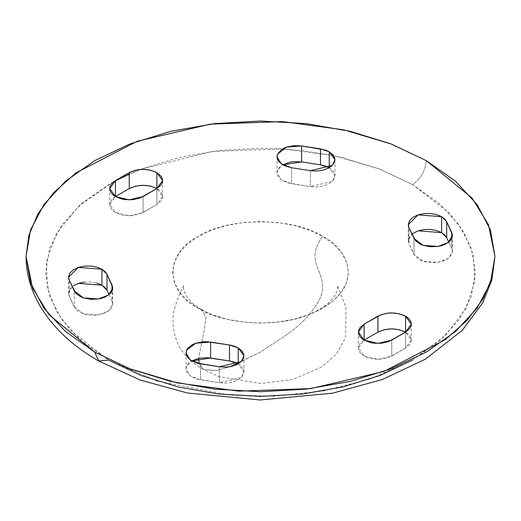 <?xml version="1.0" encoding="UTF-8"?>
<svg xmlns="http://www.w3.org/2000/svg" width="521" height="521" viewBox="0 0 521 521"><rect width="100%" height="100%" fill="white"/><g stroke="black" fill="none" stroke-linecap="round" stroke-linejoin="round"><path stroke-width="0.39" stroke-dasharray="2.6 1.95" d="M237.491 363.456L260.5 352.085C280.506 338.044 305.638 326.485 320.298 298.019C330.294 271.728 302.239 264.01 322.668 236.43C294.691 217.068 226.309 217.068 198.332 236.43C164.792 252.587 164.792 292.06 198.332 308.217L201.673 309.467L206.003 317.458L204.278 329.845L198.625 358.376L204.278 329.845L206.003 317.458L201.673 309.467L198.332 308.217L187.397 300.526L179.276 291.747L174.268 282.226L172.581 272.327L174.268 262.421L179.276 252.9L187.397 244.121L198.332 236.43L211.656 230.119L226.856 225.43L243.346 222.539L260.5 221.562L277.654 222.539L294.144 225.43L309.344 230.119L322.668 236.43L333.603 244.121L341.724 252.9L346.732 262.421L348.419 272.327L346.732 282.226L341.724 291.747L333.603 300.526L322.668 308.217L309.344 314.528L294.144 319.217L277.654 322.108L260.5 323.085L243.346 322.108L226.856 319.217L211.656 314.528L198.332 308.217C214.02 320.154 275.804 334.293 322.668 308.217C367.833 281.158 343.352 245.489 322.668 236.43C302.239 264.01 330.294 271.728 320.298 298.019C305.638 326.485 280.506 338.044 260.5 352.085L230.985 366.296L216.515 370.522L203.268 369.422L215.994 370.6L229.93 366.712M199.23 363.645L203.268 369.422L199.23 363.645M113.936 181.575L79.199 205.697L56.509 233.271L46.402 261.535L47.339 288.146L56.659 311.63L71.488 331.376L108.531 360.063L157.166 381.118L230.106 395.152L275.075 396.116L323.072 391.024L370.385 378.956L412.469 360.063L445.195 335.765L466.1 308.452L474.918 280.734L473.25 254.776L463.69 231.904L448.939 212.666L412.469 184.584C420.799 178.762 425.403 170.784 426.282 160.657C425.403 170.784 420.799 178.762 412.469 184.584L379.9 169.156L342.746 157.687L333.635 155.649L302.427 150.628L282.701 148.908L260.5 148.244L218.573 150.628L178.254 157.687L141.1 169.156L113.936 181.575L108.531 184.584L81.81 203.392L61.947 224.838L49.716 248.12L45.587 272.327L49.716 296.527L61.947 319.809L81.81 341.255L108.531 360.063L98.762 361.027M329.259 167.749L332.971 170.732L334.814 174.248L334.606 177.921L332.365 181.367L328.328 184.206L322.922 186.147L316.722 186.98L310.392 186.622L332.365 181.367L334.983 175.727L329.259 167.749M310.392 170.667L310.392 186.622L287.931 182.923L281.887 180.24L278.071 176.43L277.205 174.275L277.081 172.067L277.7 169.885L279.054 167.814L282.76 164.825L277.7 169.885L277.035 172.803L281.255 179.804L291.519 183.698L291.519 167.749L291.519 183.698L310.392 186.622L310.392 170.667M156.886 188.576L156.886 204.525L162.611 196.554L156.886 188.576L159.315 190.282L161.119 192.236L162.233 194.353L162.611 196.554L162.233 198.748L161.119 200.865L156.886 204.525L140.11 213.903L133.07 215.59L125.444 215.59L121.777 214.945L115.441 212.503L113.011 210.797L111.207 208.843L110.094 206.726L109.716 204.525L110.094 202.324L111.207 200.207L113.011 198.26L115.441 196.554L109.716 204.525L115.441 212.503L129.254 215.805L143.073 212.503L143.073 196.554L143.073 212.503L156.886 204.525L156.886 188.576M238.24 363.866L241.946 366.856L243.795 370.372L243.587 374.045L241.347 377.484L237.309 380.323L231.904 382.264L225.704 383.098L219.367 382.74L241.347 377.484L243.965 371.844L238.24 363.866M219.367 366.784L219.367 382.74L196.912 379.041L190.862 376.364L187.052 372.548L186.186 370.398L186.056 368.184L186.681 366.002L188.029 363.932L191.741 360.949L186.681 366.002L186.017 368.927L190.237 375.928L200.5 379.822L200.5 363.866L200.5 379.822L219.367 382.74L219.367 366.784M405.559 332.144L405.559 348.093L411.284 340.122L405.559 332.144L407.989 333.85L409.793 335.804L410.906 337.921L411.284 340.122L410.906 342.323L409.793 344.44L405.559 348.093L388.783 357.478L385.403 358.52L377.927 359.379L370.451 358.52L367.077 357.478L361.685 354.365L359.881 352.411L358.767 350.294L358.389 348.093L358.767 345.898L359.881 343.782L361.685 341.828L364.114 340.122L358.389 348.093L364.114 356.071L377.927 359.379L391.746 356.071L391.746 340.122L391.746 356.071L405.559 348.093L405.559 332.144M412.469 360.063L439.19 341.255L459.053 319.809L471.284 296.527L475.413 272.327L471.284 248.12L459.053 224.838L439.19 203.392L412.469 184.584L379.301 168.928L333.635 155.649L282.701 148.908L212.014 151.442L140.41 169.423L129.254 174.066M74.308 306.967L69.254 296.071L68.629 292.411L70.075 288.836L72.25 286.576L68.59 293.154L69.254 296.071L69.254 280.116L69.254 296.071L74.308 306.967L83.412 313.818L98.241 314.945L108.498 311.05L112.718 304.049L112.054 301.125L112.679 303.307L112.556 305.521L111.683 307.67L110.1 309.689L105.079 312.997L98.241 314.945L94.457 315.303L86.903 314.73L83.412 313.818L77.681 310.913L74.308 306.967L74.308 291.011L74.308 306.967M73.435 285.716L78.358 283.385M84.317 282.089L90.674 281.965L96.769 283.033M109.058 294.671L112.054 301.125L112.054 291.011L112.054 301.125L109.058 294.671M448.75 242.122L451.746 248.576L452.371 250.757L452.248 252.972L451.375 255.121L447.565 258.93L441.515 261.614L434.149 262.753L426.595 262.18L423.104 261.262L419.991 259.979L415.354 256.488L408.946 243.522L408.321 239.862L409.767 236.287L411.942 234.027L408.282 240.598L408.946 243.522L408.946 227.566L408.946 243.522L414 254.417L423.104 261.262L437.933 262.389L448.19 258.501L452.41 251.493L451.746 248.576L451.746 238.462L451.746 248.576L448.75 242.122M414 238.462L414 254.417L414 238.462M201.673 309.467C182.448 298.956 182.656 284.733 183.659 285.449C185.046 283.476 172.373 306.341 173.031 320.187C173.076 347.715 189.286 361.281 203.268 369.422L219.107 376.67L261.06 383.534L292.906 379.438L321.366 367.194L336.305 354.215L345.592 337.706L346.022 307.273L337.341 285.449C337.901 285.033 340.304 300.558 311.415 313.44C281.412 327.839 226.472 325.345 201.673 309.467M334.983 159.771L334.983 175.727M162.611 180.598L162.611 196.554M243.965 355.889L243.965 371.844M411.284 324.166L411.284 340.122M358.389 348.093L358.389 332.144M186.017 368.927L186.017 352.971M112.718 304.049L112.718 288.093M68.59 277.198L68.59 293.154M109.716 204.525L109.716 188.576M277.035 172.803L277.035 156.854M408.282 224.649L408.282 240.598M452.41 251.493L452.41 235.544"/><path stroke-width="0.78" d="M198.625 358.376L199.23 363.645L198.625 358.376M229.93 366.712L237.491 363.456M426.282 160.657L472.059 198.039L488.418 224.649L494.95 256.371L492.124 277.328L483.11 298.839L467.422 320.011L445.103 339.816L383.879 371.466L310.646 388.594L238.781 391.147L177.394 382.942L129.657 368.686L94.718 352.085L98.762 361.027L94.718 352.085L130.243 368.92L170.777 381.424L214.763 389.128L260.5 391.727L306.237 389.128L350.223 381.424L390.757 368.92L426.282 352.085L455.439 331.571L477.106 308.171L490.443 282.779L494.95 256.371L490.443 229.963L477.106 204.571L455.439 181.171L426.282 160.657L390.757 143.822L350.223 131.318L306.237 123.614L260.5 121.015L214.763 123.614L170.777 131.318L130.243 143.822L94.718 160.657L65.561 181.171L43.894 204.571L30.557 229.963L26.05 256.371L30.557 282.779L43.894 308.171L65.561 331.571L94.718 352.085L48.941 314.704L32.582 288.1L26.05 256.371L28.876 235.414L37.89 213.903L53.578 192.731L75.897 172.926L137.121 141.276L210.354 124.148L282.219 121.595L343.606 129.801L391.343 144.056L426.282 160.657M441.632 216.671L446.692 221.731L446.692 237.68L441.632 232.626L441.632 216.671L444.739 219.009L446.692 221.731L452.371 234.808L452.248 237.016L451.375 239.172L449.792 241.184L444.771 244.492L441.515 245.658L437.933 246.44L430.326 246.726L423.104 245.313L419.991 244.023L415.354 240.533L408.946 227.566L408.321 223.913L409.767 220.331L413.127 217.211L418.05 214.88L424.003 213.584L430.366 213.467L436.461 214.535L441.632 216.671L441.632 232.626L444.739 234.958L446.692 237.68L448.75 242.122L446.692 237.68L446.692 221.731L451.746 232.626L452.41 235.544L448.19 242.545L437.933 246.44L423.104 245.313L414 238.462L408.946 227.566L408.282 224.649L418.05 214.88L441.632 216.671M329.259 151.793L334.983 159.771L332.365 165.411L310.392 170.667L291.519 167.749L284.681 165.802L279.653 162.493L278.071 160.475L277.205 158.325L277.081 156.111L277.7 153.929L281.073 149.983L283.691 148.374L286.804 147.085L294.026 145.672L301.633 145.958L325.215 150.002L329.259 151.793L332.971 154.783L334.814 158.299L334.606 161.972L332.365 165.411L328.328 168.25L322.922 170.191L316.722 171.025L310.392 170.667L291.519 167.749L281.255 163.855L277.035 156.854L277.7 153.929L286.804 147.085L301.633 145.958L301.633 161.907L320.5 164.825L325.215 165.958L329.259 167.749L329.259 151.793L329.259 167.749L320.5 164.825L320.5 148.876L329.259 151.793M156.886 172.62L162.611 180.598L156.886 188.576L156.886 172.62L161.119 176.28L162.233 178.397L162.611 180.598L162.233 182.799L161.119 184.916L156.886 188.576L140.11 197.954L133.07 199.641L125.444 199.641L121.777 198.996L115.441 196.554L113.011 194.841L111.207 192.894L110.094 190.777L109.716 188.576L110.094 186.375L111.207 184.258L113.011 182.311L129.254 172.62L135.597 170.178L143.073 169.318L150.549 170.178L156.886 172.62L156.886 188.576C147.677 184.271 138.469 184.271 129.254 188.576L135.597 186.127L143.073 185.274L150.549 186.127L156.886 188.576L143.073 196.554L129.254 199.856L115.441 196.554L109.716 188.576L115.441 180.598L115.441 196.554L129.254 188.576L129.254 172.62C138.469 168.322 147.677 168.322 156.886 172.62M101.94 269.22L107 274.28L107 290.23L101.94 285.176L101.94 269.22L105.047 271.558L107 274.28L112.679 287.358L112.556 289.565L111.683 291.721L110.1 293.733L105.079 297.042L101.823 298.207L98.241 298.989L90.634 299.275L83.412 297.862L80.299 296.573L75.662 293.082L69.254 280.116L68.629 276.462L70.075 272.88L73.435 269.761L78.358 267.429L84.317 266.133L90.674 266.016L96.769 267.084L101.94 269.22L101.94 285.176L105.047 287.514L107 290.23L109.058 294.671L107 290.23L107 274.28L112.054 285.176L112.718 288.093L108.498 295.094L98.241 298.989L83.412 297.862L74.308 291.011L69.254 280.116L68.59 277.198L78.358 267.429L101.94 269.22M238.24 347.917L243.965 355.889L241.347 361.528L219.367 366.784L196.912 363.085L190.862 360.408L187.052 356.598L186.186 354.443L186.056 352.235L186.681 350.053L188.029 347.982L192.672 344.492L195.785 343.202L203.001 341.789L206.83 341.717L229.481 344.993L234.196 346.12L238.24 347.917L241.946 350.9L243.795 354.417L243.587 358.09L241.347 361.528L237.309 364.374L231.904 366.315L225.704 367.149L219.367 366.784L200.5 363.866L190.237 359.972L186.017 352.971L186.681 350.053L195.785 343.202L210.608 342.076L210.608 358.031L229.481 360.949L234.196 362.075L238.24 363.866L238.24 347.917L238.24 363.866L229.481 360.949L229.481 344.993L238.24 347.917M405.559 316.195L411.284 324.166L405.559 332.144L405.559 316.195L407.989 317.901L409.793 319.848L410.906 321.965L411.284 324.166L410.906 326.367L409.793 328.484L405.559 332.144L388.783 341.522L381.737 343.209L374.117 343.209L370.451 342.564L364.114 340.122L361.685 338.409L359.881 336.462L358.767 334.345L358.389 332.144L358.767 329.943L359.881 327.826L364.114 324.166L380.89 314.788L387.93 313.101L391.746 312.887L399.223 313.746L405.559 316.195L405.559 332.144C396.351 327.839 387.136 327.839 377.927 332.144L384.264 329.702L391.746 328.842L399.223 329.702L405.559 332.144L391.746 340.122L377.927 343.424L364.114 340.122L358.389 332.144L364.114 324.166L364.114 340.122L377.927 332.144L377.927 316.195C387.136 311.89 396.351 311.89 405.559 316.195M494.95 256.371L491.831 280.122L482.707 302.877L462.238 330.392L425.26 359.249L382.225 379.535L332.724 393.16L260.233 399.985L187.54 393.016L140.234 380.063L98.762 361.027L108.531 360.063L141.1 375.491L178.254 386.96L218.573 394.019L260.5 396.403L302.427 394.019L342.746 386.96L379.9 375.491L412.469 360.063M113.936 181.575L129.254 174.066M282.76 164.825L290.295 162.122L294.026 161.621L301.633 161.907L282.76 164.825M96.769 283.033L101.94 285.176L78.358 283.385L73.494 285.677M78.358 283.385L84.317 282.089M191.741 360.949L199.276 358.24L206.83 357.667L229.481 360.949L229.481 344.993L210.608 342.076L210.608 358.031L191.741 360.949M411.942 234.027L418.05 230.829L424.003 229.54L430.366 229.416L436.461 230.484L441.632 232.626L418.05 230.829L411.942 234.027M364.114 340.122L377.927 332.144L377.927 316.195L364.114 324.166L364.114 340.122M112.054 291.011L112.054 285.176L112.054 291.011M115.441 196.554L129.254 188.576L129.254 172.62L115.441 180.598L115.441 196.554M301.633 161.907L320.5 164.825L320.5 148.876L301.633 145.958L301.633 161.907M451.746 238.462L451.746 232.626L451.746 238.462M98.762 361.027C71.09 345.123 50.843 325.573 38.02 302.369C30.12 287.683 26.128 272.346 26.05 256.371"/></g></svg>
